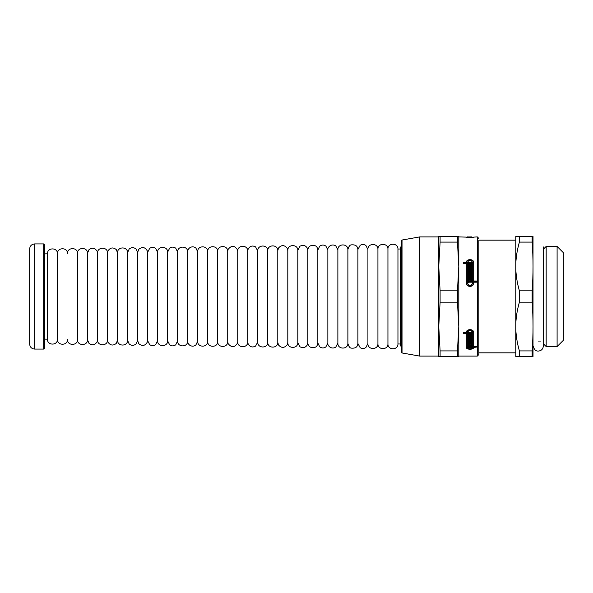 <?xml version="1.0" encoding="UTF-8"?>
<svg xmlns="http://www.w3.org/2000/svg" width="593" height="593" viewBox="0 0 593 593"><rect width="100%" height="100%" fill="white"/><g stroke="black" fill="none" stroke-linecap="round" stroke-linejoin="round"><path stroke-width="0.89" d="M532.143 242.092L532.143 236.407C533.322 236.407 533.322 236.407 532.143 236.407C533.322 236.407 533.322 236.407 532.143 236.407L515.777 236.407L515.777 266.457C515.762 258.741 516.963 250.624 519.394 242.092L532.143 242.092C533.322 258.333 533.322 274.574 532.143 290.822L519.394 290.822C516.963 282.29 515.762 274.166 515.777 266.457L515.777 326.543C515.762 318.834 516.963 310.71 519.394 302.178L532.143 302.178C533.322 318.426 533.322 334.667 532.143 350.908L519.394 350.908C516.963 342.376 515.762 334.259 515.777 326.543L515.777 356.593L532.143 356.593C533.322 356.593 533.322 356.593 532.143 356.593C533.322 356.593 533.322 356.593 532.143 356.593L532.143 350.908M532.143 290.822L532.143 302.178M533.025 236.407L533.025 356.593M519.394 350.908L519.394 356.593M519.394 290.822L519.394 302.178M519.394 236.407L519.394 242.092M546.175 296.5L546.175 346.571L557.094 346.571L557.094 246.429L546.175 246.429L546.175 296.5M557.094 246.429L563.35 252.685L563.35 340.315L557.094 346.571M466.35 333.577L466.35 332.821L463.593 332.821L466.35 332.599C466.039 328.678 473.933 328.633 473.674 332.569L473.674 346.431L476.424 346.431L476.424 347.098L473.674 347.439C473.933 349.833 466.091 349.833 466.35 347.439L466.35 333.577L463.593 333.577L463.593 332.599M473.674 346.683L472.421 348.084M467.603 348.084L466.35 346.683M472.717 346.431L472.717 332.569C470.886 329.693 469.085 329.701 467.306 332.599L471.813 332.599L470.264 332.821L470.264 334.059L471.813 334.207L468.203 334.207L469.752 334.059L469.752 332.821L467.306 332.821L467.306 347.439C469.107 349.225 470.909 349.225 472.717 347.439L468.203 347.424L468.203 346.431L472.717 346.431L472.717 347.098M472.717 331.813L472.717 332.569L472.717 331.813C470.886 328.922 469.085 328.93 467.306 331.843L467.306 332.599M467.306 332.569L467.306 331.843M468.715 346.668L468.203 346.431M471.813 335.549L468.715 335.549L468.715 336.75L471.813 336.846L468.203 336.846L468.203 335.423L471.813 335.549M471.302 338.855L471.302 338.106L468.203 338.032L471.813 338.032L471.813 340.604L468.203 340.604L471.302 340.53L471.302 340.123L468.203 340.123L468.203 339.278L471.302 339.278L471.302 338.855L468.203 338.855L468.203 338.032M471.302 340.123L471.302 339.374L468.203 339.278M471.302 341.746L471.302 342.487L468.203 342.487L468.203 341.746L471.813 341.746L471.813 343.984L471.302 343.984M468.203 342.88L471.302 342.873L468.203 342.88L468.203 343.629L471.302 343.629L471.302 342.487M468.715 345.341L471.302 345.341M470.264 345.341L469.752 345.341M463.593 262.981L466.35 262.981C466.039 259.089 473.933 259.052 473.674 262.951M466.35 262.981L466.35 262.566C466.039 258.667 473.933 258.63 473.674 262.536L473.674 281.416L476.424 281.416M467.306 264.004L467.306 283.254C469.107 286.738 470.909 286.738 472.717 283.254L472.717 282.201L468.715 282.201L468.715 282.802L468.203 282.802L468.203 281.416L472.717 281.416L472.717 262.536C470.886 259.645 469.085 259.652 467.306 262.566L471.813 262.566L471.813 263.596L470.264 263.596L470.264 264.107L471.813 264.107L471.813 265.093L468.203 265.093L468.203 264.522L469.752 264.522L469.752 263.596L467.306 263.596L467.306 282.839C469.107 286.315 470.909 286.315 472.717 282.839M470.264 264.107L470.264 264.522L471.813 264.522L471.813 265.093M467.306 262.921L471.813 262.981L471.813 263.596M471.813 266.027L471.813 266.613L468.715 266.613L468.715 267.146L471.813 267.146L471.813 268.155L468.203 268.155L468.203 266.027L471.813 266.027M468.715 267.146L468.715 267.554L471.813 267.554L471.813 268.155M468.203 269.719L468.203 269.103L471.813 269.103L471.813 273.039L468.203 273.039L468.203 272.328L471.302 272.328L471.302 271.372L468.203 271.372L468.203 270.675L471.302 270.675L471.302 269.719L468.203 269.719L468.203 268.696L471.813 268.696L471.813 273.039M468.203 277.368L471.302 277.368L471.302 276.382L468.203 276.382L468.203 275.649L471.302 275.649L471.302 274.67L468.203 274.67L468.203 274.01L471.813 274.01L471.813 278.117L468.203 278.117L468.203 277.368M470.264 280.23L469.752 280.23M468.715 280.23L468.203 280.407L468.203 279.118L471.813 279.118L471.813 280.407L471.302 280.23M468.203 280.407L468.203 278.703L471.813 278.703L471.813 280.407M471.302 280.407L471.302 279.814L470.264 279.814L470.264 280.407M468.203 274.67L468.203 273.603L471.813 273.603L471.813 278.117M468.203 278.117L468.203 276.961L471.302 276.961M468.203 271.372L468.203 270.267L471.302 270.267M468.203 268.155L468.203 265.62L471.813 265.62L471.813 266.613M468.203 265.093L468.203 264.107L469.752 264.107M467.306 283.254L467.306 282.839M473.674 281L476.424 281L476.424 282.201L473.674 282.201L473.674 282.839C473.933 287.561 466.091 287.561 466.35 282.839L466.35 263.596L463.593 263.596L463.593 262.566L466.35 262.536M471.813 236.963L468.203 236.963L471.813 236.911M467.306 237.118L468.203 237.111M458.797 356.089L477.321 356.089L477.321 236.911L473.674 237.118C473.933 237.637 466.091 237.637 466.35 237.118L458.797 236.911M468.715 345.089L468.715 346.097L468.203 346.097L468.203 345.089M471.813 345.089L471.813 346.097L468.715 345.749M471.302 345.089L471.302 345.749M470.264 345.089L470.264 345.749M468.203 342.487L468.203 341.746M471.813 341.746L471.813 344.733L468.203 344.733L468.203 343.999L468.203 344.733M468.203 343.999L471.302 343.629M471.813 336.75L471.813 337.595L468.203 337.595L468.203 335.423M471.813 335.423L471.813 336.298L468.715 336.298M471.813 332.599L471.813 333.577L470.264 333.577M471.813 334.059L471.813 334.956L468.203 334.956L468.203 334.059M469.752 333.577L467.306 333.577M469.752 280.407L469.752 279.814L468.715 279.814L468.715 280.407M468.203 276.382L468.203 275.234L471.302 275.234M468.203 273.039L468.203 271.92L471.302 271.92M468.203 282.802L468.203 281L472.717 281M469.752 345.089L469.752 345.749M471.813 338.032L471.813 341.346L468.203 341.346L468.203 340.53M468.715 346.431L468.715 347.098M473.674 346.431L473.674 347.098M457.462 356.593L458.797 356.593L458.797 326.543L457.462 350.908L440.095 350.908L438.761 326.543L440.095 302.178L457.462 302.178L458.797 326.543L458.797 266.457L457.462 290.822L440.095 290.822L438.761 266.457L440.095 242.092L457.462 242.092L458.797 266.457L458.797 236.407L438.761 236.407L438.761 356.593L457.462 356.593L457.462 350.908M457.462 236.407L457.462 242.092M457.462 290.822L457.462 302.178M440.095 236.407L440.095 242.092M440.095 290.822L440.095 302.178M402.032 352.976L402.032 240.024L401.209 241.01L401.209 351.99L402.032 352.976L419.688 356.089L438.761 356.089M402.032 240.024L419.688 236.911L419.688 356.089M440.095 350.908L440.095 356.593M515.777 240.165L478.825 240.165L478.825 354.584L478.825 352.835L515.777 352.835M400.208 249.001L397.955 249.03L397.955 343.97L400.208 343.999L400.208 248.927L400.208 344.073L401.209 347.075M387.941 343.903L387.941 249.097L387.941 343.903C387.629 350.322 398.177 350.389 397.955 343.97M377.926 343.77L377.926 249.23L377.926 343.77C377.615 350.181 388.163 350.255 387.941 343.836M367.912 343.629L367.912 249.371L367.912 343.629C367.601 350.048 378.149 350.115 377.926 343.695M357.898 343.495L357.898 249.505L357.898 343.495L360.166 347.683C362.123 348.825 364.043 348.766 365.918 347.491L367.912 343.562M347.883 343.354L347.883 249.646L347.883 343.354C348.721 346.542 349.907 348.143 351.427 348.143C357.26 348.588 357.653 345.319 357.898 343.421M337.869 343.221L337.869 249.779L337.869 343.221C337.558 349.633 348.106 349.707 347.883 343.288M327.855 343.08L327.855 249.92L327.855 343.08C327.21 345.311 331.027 349.892 335.749 347.172L337.869 343.147M317.841 342.939L317.841 250.061L317.841 342.939L319.723 346.861C321.754 348.276 323.8 348.306 325.861 346.942L327.855 343.013M307.826 342.806L307.826 250.194L307.826 342.806C307.893 344.711 308.738 346.164 310.361 347.157C316.921 348.869 317.47 345.022 317.841 342.873M297.812 342.665L297.812 250.335L297.812 342.665L299.888 346.727C302.934 348.395 305.417 347.772 307.322 344.859L307.826 342.739M287.798 342.532L287.798 250.468L287.798 342.532C287.486 348.951 298.034 349.018 297.812 342.598M277.783 342.391L277.783 250.609L277.783 342.391L278.525 345.022C281.416 348.18 284.277 348.15 287.108 344.933L287.798 342.465M267.769 342.257L267.769 250.743L267.769 342.257C267.458 348.677 278.006 348.743 277.783 342.324M257.755 342.117L257.755 250.883L257.755 342.117C257.444 348.536 267.992 348.61 267.769 342.191M247.741 341.983L247.741 251.017L247.741 341.983L248.156 343.977C249.964 346.994 252.433 347.713 255.568 346.119L257.755 342.05M237.726 341.842L237.726 251.158L237.726 341.842C237.415 348.261 247.963 348.336 247.741 341.916M227.712 341.709L227.712 251.291L227.712 341.709L228.097 343.636C231.537 347.846 234.687 347.639 237.556 343.021L237.726 341.776M217.698 341.568L217.698 251.432L217.698 341.568C217.386 347.987 227.934 348.061 227.712 341.642M207.683 341.435L207.683 251.565L207.683 341.435C207.372 347.846 217.92 347.921 217.698 341.501M197.669 341.294L197.669 251.706L197.669 341.294C197.358 347.713 207.906 347.787 207.683 341.368M187.655 341.16L187.655 251.84L187.655 341.16C187.722 343.065 188.567 344.518 190.19 345.511C192.184 346.52 194.074 346.356 195.86 345.015L197.669 341.227M177.641 341.019L177.641 251.981L177.641 341.019C177.329 347.439 187.885 347.513 187.655 341.094M167.626 340.886L167.626 252.114L167.626 340.886L169.702 344.941C171.725 346.238 173.734 346.201 175.713 344.837L177.641 340.953M157.612 340.745L157.612 252.255L157.612 340.745C157.301 347.164 167.856 347.239 167.626 340.819M147.598 340.612L147.598 252.388L147.598 340.612L149.673 344.666C151.697 345.964 153.706 345.927 155.685 344.563L157.612 340.678M137.583 340.471L137.583 252.529L137.583 340.471L138.792 343.732C142.357 346.475 145.218 345.875 147.383 341.939L147.598 340.545M127.569 340.338L127.569 252.662L127.569 340.338L129.163 343.992C131.616 345.875 133.996 345.771 136.294 343.703L137.583 340.404M117.555 340.197L117.555 252.803L117.555 340.197C117.244 346.616 127.799 346.69 127.569 340.271M107.541 340.063L107.541 252.937L107.541 340.063L108.059 342.272C110.394 345.519 113.13 345.904 116.265 343.429L117.562 340.13M97.534 339.922L97.534 253.078L97.534 339.922C97.215 346.342 107.77 346.416 107.548 339.997M87.519 339.789L87.519 253.211L87.519 339.789L88.935 343.28C92.241 345.675 94.976 345.141 97.156 341.694L97.534 339.856M77.505 339.648L77.505 253.352L77.505 339.648C77.186 346.067 87.742 346.142 87.519 339.722M67.491 253.552C67.713 247.133 57.165 247.207 57.477 253.626L57.477 339.374C57.165 345.793 67.713 345.867 67.491 339.448L67.491 339.515C67.179 345.927 77.727 346.001 77.505 339.581M44.675 339.129L47.462 339.174L47.462 253.76L47.462 339.24C47.151 345.66 57.699 345.726 57.477 339.307M34.661 243.923C31.614 244.22 29.946 245.887 29.65 248.927L29.65 344.073C29.946 347.113 31.614 348.78 34.661 349.077L43.674 349.077L43.674 243.923L34.661 243.923L34.661 349.077M43.674 243.923L44.675 244.924L44.675 348.076L43.674 349.077M538.281 341.064L540.668 341.064M533.307 346.075C534.071 349.544 535.738 351.212 538.311 351.078C541.357 350.782 543.025 349.114 543.321 346.075L543.321 343.718L546.175 346.571M543.321 346.075L543.321 246.925L543.321 249.282L546.175 246.429M467.306 236.911L468.203 236.911M419.688 236.911L438.761 236.911M477.321 356.089L478.825 354.584M477.321 236.911L478.825 238.416M401.209 245.925L400.208 248.927M397.955 249.03C398.177 242.611 387.629 242.678 387.941 249.097M387.941 249.164C388.163 242.745 377.615 242.819 377.926 249.23M377.926 249.305C378.149 242.885 367.601 242.952 367.912 249.371M367.912 249.438L365.918 245.509C364.043 244.234 362.123 244.175 360.166 245.317L357.898 249.505M357.898 249.579C357.653 247.681 357.26 244.412 351.427 244.857C349.907 244.857 348.721 246.458 347.883 249.646M347.883 249.712C348.106 243.293 337.558 243.367 337.869 249.779M337.869 249.853L335.749 245.828C331.027 243.108 327.21 247.689 327.855 249.92M327.855 249.987L325.861 246.058C323.8 244.694 321.754 244.724 319.723 246.139L317.841 250.061M317.841 250.127C317.47 247.978 316.921 244.131 310.361 245.843C308.738 246.836 307.893 248.289 307.826 250.194M307.826 250.261L307.322 248.141C305.417 245.228 302.934 244.605 299.888 246.273L297.812 250.335M297.812 250.402C298.034 243.982 287.486 244.049 287.798 250.468M287.798 250.535L287.108 248.067C284.277 244.85 281.416 244.82 278.525 247.978L277.783 250.609M277.783 250.676C278.006 244.257 267.458 244.323 267.769 250.743M267.769 250.809C267.992 244.39 257.444 244.464 257.755 250.883M257.755 250.95L255.568 246.881C252.433 245.287 249.964 246.006 248.156 249.023L247.741 251.017M247.741 251.084C247.963 244.664 237.415 244.739 237.726 251.158M237.726 251.224L237.556 249.979C234.687 245.361 231.537 245.154 228.097 249.364L227.712 251.291M227.712 251.358C227.934 244.939 217.386 245.013 217.698 251.432M217.698 251.499C217.92 245.079 207.372 245.154 207.683 251.565M207.683 251.632C207.906 245.213 197.358 245.287 197.669 251.706M197.669 251.773L195.86 247.985C194.074 246.644 192.184 246.48 190.19 247.489C188.567 248.482 187.722 249.935 187.655 251.84M187.655 251.906C187.885 245.487 177.329 245.561 177.641 251.981M177.641 252.047L175.713 248.163C173.734 246.799 171.725 246.762 169.702 248.059L167.626 252.114M167.626 252.181C167.856 245.761 157.301 245.836 157.612 252.255M157.612 252.321L155.685 248.437C153.706 247.073 151.697 247.036 149.673 248.334L147.598 252.388M147.598 252.455L147.383 251.061C145.218 247.125 142.357 246.525 138.792 249.268L137.583 252.529M137.583 252.596L136.294 249.297C133.996 247.229 131.616 247.125 129.163 249.008L127.569 252.662M127.569 252.729C127.799 246.31 117.244 246.384 117.555 252.803M117.562 252.87L116.265 249.571C113.13 247.096 110.394 247.481 108.059 250.728L107.541 252.937M107.548 253.003C107.77 246.584 97.215 246.658 97.534 253.078M97.534 253.144L97.156 251.306C94.976 247.859 92.241 247.325 88.935 249.72L87.519 253.211M87.519 253.278C87.742 246.858 77.186 246.933 77.505 253.352M77.505 253.419C77.727 246.999 67.179 247.073 67.491 253.485M57.477 253.626L57.477 339.374M57.477 253.693C57.699 247.274 47.151 247.34 47.462 253.76M44.675 253.871L47.462 253.826"/></g></svg>
